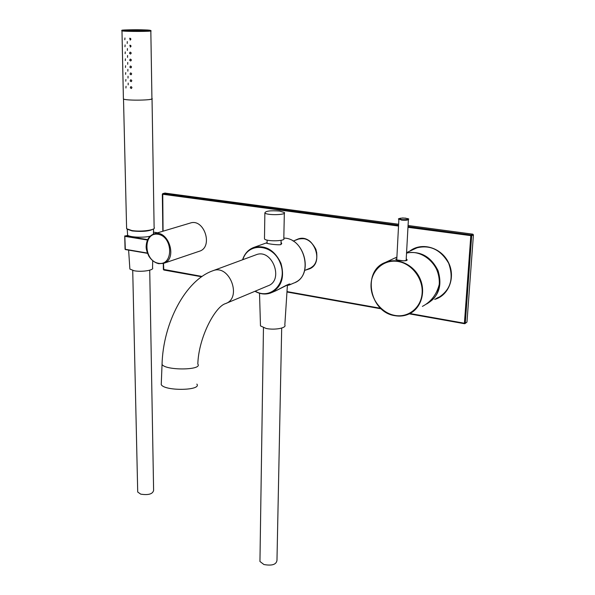 <?xml version="1.0" encoding="UTF-8"?>
<svg xmlns="http://www.w3.org/2000/svg" width="595" height="595" viewBox="0 0 595 595"><rect width="100%" height="100%" fill="white"/><g stroke="black" fill="none" stroke-linecap="round" stroke-linejoin="round"><path stroke-width="0.89" d="M281.688 328.068L276.972 560.349C276.34 564.566 271.982 565.964 263.912 564.521L259.948 561.487L259.97 559.947M287.437 284.752L284.827 325.034C286.864 328.016 274.57 330.314 266.136 328.462L260.484 325.919L260.439 324.58M149.724 270.19L153.607 490.369C152.766 494.058 148.475 495.315 140.718 494.147L137.713 492.028L137.683 490.89M152.714 260.788L152.536 267.802C154.529 270.204 141.714 272.279 134.091 270.747L129.881 269.059L129.814 268.129M153.57 228.889C149.59 231.262 142.443 231.938 132.112 230.927L127.211 229.201M398.628 224.248L164.986 193.1M464.978 323.643L464.412 323.241L465.268 323.189L464.978 323.643L466.978 322.074L473.419 234.899L472.846 234.17L408.066 225.505M436.239 298.504L439.802 296.905M414.574 248.561L411.39 250.406M162.844 231.254L162.338 194.208L162.747 193.643L163.06 231.187M409.962 313.528L464.412 323.241L470.809 235.784L471.106 235.01L471.686 235.746L407.969 227.32M162.338 194.208L398.531 226.048M163.476 269.394L202.062 276.444M201.638 276.742L163.796 270.011L163.506 263.377M440.464 296.503L437.623 297.716M412.833 249.736L415.303 248.249M308.522 268.843L310.218 268.457M298.668 238.848L297.574 239.45M306.447 269.714L308.902 269.066C325.197 263.689 313.684 232.645 297.768 239.123L295.462 240.231M440.24 296.645L437.161 297.976M412.35 249.959L415.057 248.346M148.891 99.625C151.606 99.268 152.647 98.867 152.03 98.42L151.926 98.368M126.594 227.751L126.616 228.711L131.74 230.518C141.06 232.147 156.716 229.945 154.12 227.431L152.037 98.904M127.226 43.45L127.278 41.591L127.226 43.45M127.382 50.419L127.434 48.574L127.382 50.419M127.546 57.365L127.583 55.521L127.546 57.365M127.702 64.282L127.739 62.445L127.702 64.282M127.858 71.177L127.888 69.347L127.858 71.177M128.007 78.042L128.037 76.22L128.007 78.042M128.163 84.884L128.185 83.069L128.163 84.884M124.809 39.761L124.95 37.968L124.809 39.761M124.972 46.73L125.106 44.945L124.972 46.73M125.136 53.676L125.262 51.899L125.136 53.676M125.3 60.593L125.419 58.823L125.3 60.593M125.456 67.488L125.575 65.725L125.456 67.488M125.612 74.353L125.731 72.605L125.612 74.353M125.776 81.195L125.887 79.455L125.776 81.195M125.932 88.008L126.036 86.275L125.932 88.008M129.725 38.244L129.911 38.192C131.101 38.697 131.19 39.33 130.179 40.096L129.725 38.244M129.881 45.235L130.052 45.19C131.25 45.689 131.339 46.313 130.335 47.087L129.881 45.235M130.03 52.211L130.201 52.167C131.391 52.65 131.488 53.275 130.491 54.048L129.546 53.319L130.03 52.211M130.186 59.158L130.35 59.113C131.54 59.589 131.644 60.214 130.647 60.988L129.695 60.266L130.186 59.158M130.335 66.075L130.491 66.038C131.688 66.499 131.792 67.123 130.811 67.904L129.851 67.183L130.335 66.075M130.483 72.969L130.632 72.932C131.83 73.386 131.941 74.003 130.967 74.791L130.008 74.078L130.483 72.969M130.64 79.842L130.781 79.804C131.971 80.243 132.09 80.861 131.123 81.656L130.156 80.942L130.64 79.842M130.788 86.684L130.922 86.647C132.12 87.086 132.231 87.696 131.272 88.491L130.305 87.785L130.788 86.684M150.833 30.955L151.926 98.435C155.719 100.31 125.709 100.867 123.403 98.948L123.388 98.465M147.5 253.314L125.329 249.55L124.816 236.267M147.404 253.068L125.188 249.283L124.734 236.074L127.873 235.412M127.479 235.144C129.628 237.271 143.38 237.926 150.104 236.208M153.927 233.924L153.443 233.285M158.813 263.682L163.536 263.362C178.21 259.398 168.385 228.725 154.038 233.887L190.229 223.066C204.308 218.023 213.612 247.379 199.221 251.291L163.662 263.325M279.546 211.054C270.39 210.377 265.504 211.009 264.864 212.928C266.582 215.502 287.05 215.048 284.343 212.512L279.546 211.054M264.492 238.126L264.478 238.907C266.181 241.741 286.5 241.22 283.815 238.424L284.328 213.218M161.319 382.63L161.238 384.615C164.584 391.294 202.055 390.67 196.856 384.095M255.828 254.876L256.17 254.749C272.272 248.175 284.336 280.49 267.832 285.89L226.085 303.368M288.947 284.127L289.222 284.053C290.501 284.016 290.501 284.343 289.222 285.027L287.392 285.444L289.222 285.027M286.188 285.355L275.961 290.732L289.222 284.053M286.552 285.176L289.705 284.425L289.103 284.113L286.091 285.407M281.056 242.225L281.733 243.608L280.669 244.664C276.162 245.296 262.819 243.02 267.096 242.782M406.541 253.143C422.599 248.717 441.185 265.816 439.415 283.763C436.886 294.213 431.211 301.754 422.398 306.395M406.214 258.951C411.666 262.514 391.071 260.067 396.805 258.87M434.662 299.404C449.002 295.514 456.03 276.72 448.206 261.986C440.664 247.111 421.215 241.89 409.702 251.179M305.547 270.093C315.157 267.683 318.623 260.774 315.923 249.372C310.434 239.012 303.264 236.096 294.428 240.618M286.991 291.595L380.659 308.299M435.83 298.735L438.18 297.768C450.579 290.07 454.082 278.564 448.69 263.25C440.464 249.186 429.315 244.195 415.236 248.271L410.959 250.599M466.978 322.074L465.268 323.189L471.686 235.746L473.419 234.899M409.36 313.833L464.613 323.695L465.253 323.278M286.969 291.974L381.209 308.805M398.576 225.274L162.889 193.635L165.246 193.033M472.846 234.17L471.106 235.01L408.006 226.539M122.369 30.509C127.717 30.07 135.355 29.995 145.292 30.293L150.223 30.628M123.403 98.948L121.968 30.263C120.696 29.995 135.868 29.475 145.091 29.929C149.114 30.033 151.026 30.308 150.833 30.739C154.678 31.602 124.087 31.699 121.767 30.828L121.707 30.628M145.076 29.929C153.837 30.486 151.502 30.866 138.07 31.059C125.709 31.089 117.178 30.338 125.062 29.951L145.076 29.929M124.868 236.349L147.478 240.023M124.809 235.895L147.672 239.614M153.473 232.147L157.66 232.801L153.473 232.132M158.448 263.265C143.492 260.826 142.897 231.819 158.01 234.266C173.294 236.572 173.591 266.166 158.448 263.265M162.115 362.556L162.048 364.415C165.425 370.715 203.059 370.269 197.815 364.051C198.656 336.852 215.435 306.44 225.468 303.629C242.448 298.132 229.581 263.912 213.047 270.688L256.17 254.749M212.66 270.829L213.047 270.688C185.462 280.215 163.097 323.048 162.048 364.415L161.238 384.615M295.47 282.29C313.766 274.035 304.357 238.037 283.822 238.097C305.332 238.074 313.743 276.66 293.811 283.049L289.549 284.886M290.01 284.046L289.356 284.12M242.827 259.68C248.063 241.882 273.068 243.749 280.297 263.124C288.114 282.253 271.089 300.594 255.196 291.178M242.626 259.755C244.657 253.559 248.45 249.424 253.991 247.364C265.705 244.865 274.697 250.197 280.966 263.347C284.834 277.367 281.524 287.199 271.022 292.859C265.757 294.793 260.409 294.265 255.002 291.26M396.753 259.933L398.888 219.287C397.579 218.93 398.866 218.484 402.748 217.963C407.754 218.469 409.643 218.915 408.408 219.287C408.23 220.187 405.961 220.455 401.61 220.105L398.873 218.96M401.789 219.637C397.921 218.462 399.171 217.963 405.537 218.134C409.442 219.302 408.192 219.808 401.789 219.637M397.691 261.428C411.502 263.392 423.142 278.319 422.13 292.948C421.327 307.615 408.356 317.998 394.835 315.409C381.298 313.037 370.306 298.645 371.035 284.425C371.57 270.167 383.887 259.249 397.691 261.428M394.991 315.685C369.517 312.345 361.82 270.792 385.434 262.388C397.52 257.293 413.57 264.5 419.81 278.17C426.206 291.773 421.178 308.329 409.301 313.863C404.808 315.952 400.041 316.562 394.991 315.685M427.909 302.862C447.47 293.268 440.404 257.479 417.891 253.336M426.228 304.134L426.927 303.814C438.835 296.578 442.531 285.503 438.017 270.584C430.959 256.579 420.472 250.718 406.549 252.987M263.459 327.748L259.948 561.487M260.484 325.919L259.517 293.238M132.722 270.45L137.713 492.028M153.421 234.103L153.555 228.904M129.881 269.059L128.617 250.116M127.62 235.174L127.226 229.224M415.236 248.271C429.278 244.195 440.426 249.186 448.667 263.258C454.059 278.601 450.556 290.107 438.18 297.768L438.589 297.537M162.747 193.643L165.105 193.04M163.372 269.498L163.29 263.444M464.516 323.71L409.315 313.855M381.246 308.842L286.969 292.004M201.608 276.764L163.796 270.011M308.902 269.066C313.87 265.861 317.804 263.875 316.637 252.221C310.508 236.632 304.03 238.483 297.768 239.123M126.616 228.711L123.507 99.008M147.508 253.336L125.329 249.55M124.734 236.074L125.062 249.231M154.038 233.887C149.352 235.665 146.742 239.532 146.229 245.49C145.797 248.137 146.72 251.774 148.995 256.4C151.576 260.283 154.797 262.707 158.672 263.682L163.536 263.362M264.478 238.907L264.864 212.928M267.14 240.105L267.088 243.407M281.093 240.321L281.011 244.515M254.958 291.282C260.365 294.272 265.72 294.8 271.022 292.859M267.103 242.663L253.991 247.364C248.42 249.446 244.619 253.582 242.582 259.77M304.61 270.48L311.683 267.519M293.142 241.087L299.887 238.595M271.997 292.442L275.968 290.732M408.393 219.659L406.125 260.662M409.301 313.863C404.779 315.967 399.989 316.577 394.916 315.685C369.465 312.316 361.775 270.866 385.434 262.388L396.902 257.092M396.538 259.911L403.663 260.863C406.794 260.454 407.731 260.171 406.482 260L406.482 260M426.221 304.134L426.927 303.814M418.032 247.341L406.563 252.63"/></g></svg>
